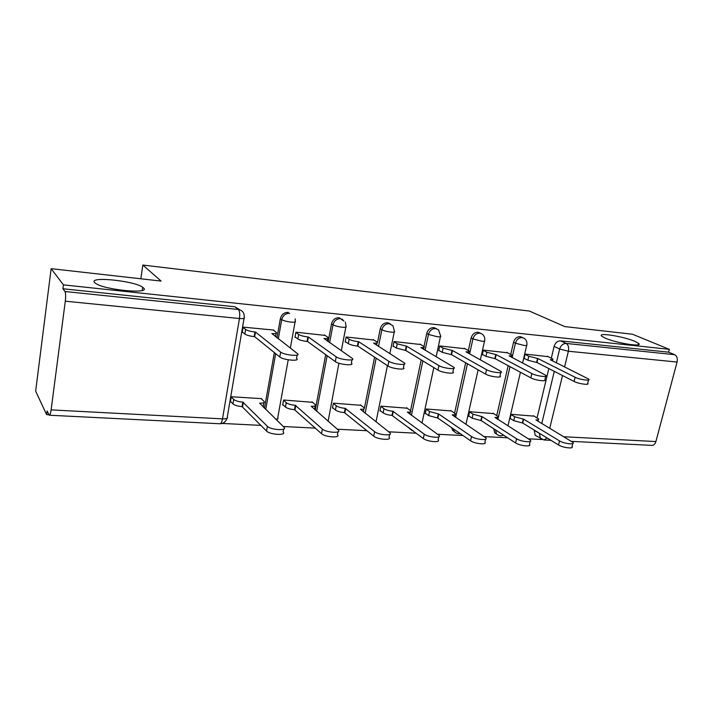 <?xml version="1.0" encoding="UTF-8"?>
<svg xmlns="http://www.w3.org/2000/svg" width="713" height="713" viewBox="0 0 713 713"><rect width="100%" height="100%" fill="white"/><g stroke="black" fill="none" stroke-linecap="round" stroke-linejoin="round"><path stroke-width="1.07" d="M143.358 287.829C151.753 294.398 104.437 290.102 95.551 283.311L94.624 282.526C88.18 276.047 134.605 280.824 142.698 287.294L143.358 287.829M634.766 341.322L638.518 343.354C644.017 347.472 616.308 343.149 605.168 338.105L601.808 336.251C596.496 332.151 623.314 336.322 634.766 341.322M343.818 321.064L339.201 317.686C335.262 317.695 332.704 319.745 331.527 323.836L333.016 324.798C334.192 320.698 336.759 318.64 340.707 318.631M390.546 323.987L387.676 322.766C383.915 322.775 381.437 324.78 380.261 328.773L381.865 329.736C383.05 325.734 385.528 323.72 389.298 323.702L392.997 325.805L394.405 331.224C395.225 332.062 394.066 332.356 390.92 332.106C387.034 331.625 384.013 330.832 381.865 329.736L378.505 346.5M436.561 328.72L433.914 327.606C430.313 327.632 427.925 329.584 426.739 333.479L428.451 334.433C429.636 330.529 432.033 328.559 435.634 328.533L438.584 329.923L440.581 335.948C441.329 336.723 440.269 336.999 437.417 336.759L428.451 334.433L425.108 350.279M480.633 333.292L478.066 332.222C474.617 332.258 472.309 334.174 471.124 337.98L472.915 338.925C474.109 335.11 476.427 333.185 479.876 333.149L482.255 334.121C484.234 335.725 485.036 337.837 484.671 340.466C485.357 341.179 484.394 341.429 481.792 341.206L472.915 338.925L469.6 353.987M523.012 337.739L520.267 336.643C516.961 336.679 514.724 338.559 513.538 342.276L515.419 343.211C516.604 339.486 518.85 337.597 522.157 337.561L524.117 338.274C526.319 339.834 527.219 342.008 526.827 344.78C527.451 345.431 526.568 345.662 524.189 345.457L515.419 343.211L512.112 357.596M51.14 268.667L161.102 281.074L142.832 265.049L529.34 311.037L564.812 326.59L632.476 334.228L669.338 349.334L63.43 284.87L51.14 268.667L35.65 391.17L46.621 414.618L48.894 414.725M222.153 423.433L260.985 425.385M283.257 426.508L315.36 428.121M337.356 429.226L367.026 430.714M388.745 431.811L416.187 433.192M437.622 434.27L463.013 435.545M484.172 436.606L507.665 437.782M528.556 438.834L542.04 439.511M46.621 414.618L47.103 410.938L49.259 415.216C49.981 415.287 50.596 413.504 51.122 409.886L65.293 301.198C65.837 296.305 65.73 293.079 64.972 291.51L238.365 309.478C242.58 310.36 244.523 313.007 244.202 317.401C245.192 318.461 243.605 318.836 239.443 318.515L65.293 301.198M63.43 284.87L62.922 288.765L64.972 291.51M536.72 436.187L535.169 435.224L534.162 430.055M537.067 417.871L548.832 368.576M551.309 358.158L554.117 346.384L559.652 349.014C560.846 345.35 563.038 343.497 566.22 343.443L674.641 354.682C676.94 356.019 677.751 358.47 677.065 362.044L655.898 441.561C655.042 444.226 653.625 445.491 651.629 445.367L571.576 441.365M674.641 354.682L668.589 352.177L669.338 349.334M548.279 356.66L525.107 354.094L524.046 358.666L524.982 358.755M534.144 416.134L511.096 414.324L510.062 418.781L510.802 418.825M493.681 413.602L469.617 411.722L468.601 416.276L469.314 416.321M507.594 352.783L483.369 350.101L482.327 354.78L483.245 354.869M451.427 410.964L426.258 408.995L425.26 413.656L425.964 413.7M465.063 348.737L439.725 345.93L438.7 350.725L439.582 350.805M407.239 408.201L380.902 406.152L379.931 410.92L380.608 410.955M420.572 344.495L394.031 341.563L393.032 346.473L393.888 346.545M360.992 405.314L333.39 403.166L332.454 408.05L333.105 408.086M373.969 340.056L346.144 336.982L345.172 342.017L345.992 342.088M343.55 320.529L340.502 318.613M312.526 402.292L283.587 400.029L282.678 405.037L283.293 405.082M325.11 335.404L295.904 332.178L294.968 337.338L295.735 337.409M261.698 399.128L261.778 398.665L231.306 396.749L230.433 401.882L231.021 401.918M273.819 330.52L273.899 330.074L243.133 327.133L242.233 332.427L242.955 332.499M264.452 408.308L274.345 352.587M276.965 337.837L280.369 318.649L281.733 319.629C282.901 315.413 285.556 313.31 289.701 313.31M315.226 410.118L325.707 354.655M328.158 341.661L331.527 323.836M364.37 408.326L374.592 357.16M377.507 342.57L380.261 328.773M410.545 410.599L421.196 359.896M424.003 346.518L426.739 333.479M454.6 413.077L465.669 362.757M439.671 346.188L443.103 348.14L452.461 350.52L486.551 369.69C490.9 372.311 504.109 373.879 500.998 371.428L465.981 351.794C468.673 351.999 469.662 351.714 468.967 350.948L468.343 350.529L471.124 337.98M496.738 415.51L508.173 365.662M510.749 354.423L513.538 342.276M140.826 278.783L142.832 265.049M288.319 312.356C284.184 312.356 281.537 314.46 280.369 318.649M408.299 427.292L410.67 429.502M451.668 427.675L452.514 430.215L454.627 431.864M493.735 428.745L494.769 432.827L496.649 434.101M62.922 288.765L234.844 306.759L239.72 309.754M668.589 352.177L560.641 340.867C557.477 340.912 555.302 342.757 554.117 346.384M525.044 354.352L528.788 356.25L537.923 358.55L536.987 362.534L527.861 360.234L524.126 358.318M588.501 379.993L587.69 383.273C590.293 385.439 578.6 383.888 574.099 381.455L536.987 362.534M537.923 358.55L575.124 377.266C579.633 379.673 591.335 381.241 588.724 379.102L550.284 359.709C552.522 359.878 553.35 359.646 552.771 359.004L547.388 356.224M511.043 414.565L514.661 416.766L523.645 419.164L559.545 440.91C563.894 443.718 575.48 445.028 573.02 442.443L535.926 419.912C538.163 420.002 539.01 419.654 538.475 418.861L533.467 415.732M572.735 443.602L572.013 446.498C574.464 449.11 562.878 447.817 558.546 444.983L522.727 423.05L513.752 420.652L514.661 416.766M510.143 418.424L513.752 420.652M522.727 423.05L523.645 419.164M483.316 350.359L486.908 352.284L496.159 354.628L495.232 358.71L485.999 356.357L482.407 354.414M545.659 376.348L544.875 379.628C547.718 381.954 535.311 380.403 530.882 377.863L495.232 358.71M496.159 354.628L531.889 373.567C536.336 376.072 548.752 377.649 545.9 375.359L509.073 355.84C511.533 356.028 512.433 355.769 511.8 355.065L506.72 352.338M452.461 350.52L451.561 354.709L442.203 352.311L438.78 350.341M500.749 372.516L500 375.804C503.102 378.291 489.893 376.74 485.562 374.093L451.561 354.709M464.225 348.274L468.343 350.529M469.564 411.954L473.031 414.2L482.131 416.65L516.568 438.762C520.838 441.704 533.137 442.978 530.445 440.215L494.965 417.426C497.407 417.524 498.334 417.141 497.736 416.267L493.022 413.192M530.142 441.49L529.456 444.359C532.139 447.158 519.848 445.901 515.588 442.933L481.23 420.625L472.149 418.174L473.031 414.2M468.682 415.902L472.149 418.174M481.23 420.625L482.131 416.65M426.205 409.226L429.52 411.517L438.718 414.012L471.525 436.508C475.696 439.591 488.779 440.812 485.838 437.862L452.14 414.832C454.823 414.93 455.83 414.503 455.179 413.567L450.785 410.536M485.526 439.27L484.876 442.113C487.799 445.099 474.724 443.896 470.562 440.786L437.835 418.076L428.647 415.581L429.52 411.517M425.349 413.273L428.647 415.581M437.835 418.076L438.718 414.012M393.977 341.821L397.23 343.8L406.704 346.233L405.822 350.511L396.357 348.069L393.113 346.072M342.427 319.825L342.525 319.21M453.62 368.487L452.907 371.785C456.275 374.441 442.185 372.908 437.978 370.136L405.822 350.511M406.704 346.233L438.941 365.626C443.156 368.354 457.265 369.922 453.878 367.302L420.866 347.561C423.816 347.775 424.912 347.472 424.146 346.634L419.761 344.022M346.09 337.24L349.138 339.245C351.215 340.395 354.254 341.206 358.256 341.679L358.728 341.723L357.873 346.117L357.4 346.072C353.398 345.609 350.368 344.789 348.292 343.63L345.252 341.598M404.102 364.245L403.415 367.56C407.087 370.395 391.981 368.871 387.952 365.983L357.873 346.117M358.728 341.723L388.888 361.348C392.934 364.2 408.05 365.751 404.369 362.953L373.585 343.122C376.829 343.354 378.033 343.015 377.195 342.115L373.193 339.566M295.859 332.436L298.676 334.468C300.636 335.636 303.702 336.456 307.882 336.955L308.381 336.999L307.553 341.5L307.053 341.456C302.873 340.974 299.808 340.146 297.856 338.969L295.048 336.901M352.008 359.78L351.357 363.113C355.341 366.125 339.112 364.628 335.288 361.607L307.553 341.5M308.381 336.999L336.206 356.839C340.03 359.815 356.277 361.357 352.275 358.381L323.978 338.461C327.543 338.72 328.871 338.354 327.962 337.374L324.37 334.905M380.849 406.374L383.977 408.709C386.089 410.037 389.04 410.875 392.845 411.232L424.262 434.146C428.299 437.381 442.274 438.54 439.065 435.393L407.346 412.114C410.278 412.212 411.392 411.757 410.67 410.733L406.624 407.765M438.727 436.926L438.112 439.752C441.311 442.933 427.345 441.802 423.326 438.531L391.981 415.394C388.184 415.046 385.234 414.208 383.131 412.872L383.977 408.709M380.011 410.51L383.131 412.872M392.435 415.421L393.291 411.258M333.354 403.389L336.278 405.768C338.274 407.123 341.26 407.979 345.226 408.344L374.61 431.668C378.478 435.064 393.442 436.151 389.94 432.8L360.43 409.262C363.648 409.369 364.869 408.87 364.085 407.756L360.395 404.859M389.601 434.467L389.022 437.265C392.506 440.652 377.551 439.6 373.701 436.16L344.397 412.613C340.431 412.248 337.454 411.392 335.449 410.028L336.278 405.768M332.534 407.622L335.449 410.028M344.86 412.64L345.698 408.371M283.551 400.251L286.243 402.685C288.132 404.057 291.145 404.931 295.289 405.314L322.383 429.057C326.028 432.631 342.115 433.62 338.31 430.064L311.233 406.276C314.772 406.392 316.117 405.849 315.271 404.645L311.964 401.82M315.03 405.911L314.754 409.708M337.953 431.864L337.418 434.645C341.215 438.245 325.137 437.283 321.501 433.664L294.478 409.69C290.343 409.315 287.33 408.433 285.45 407.052L286.243 402.685M282.758 404.583L285.45 407.052M294.968 409.717L295.779 405.341M243.088 327.383L245.664 329.459C247.5 330.636 250.593 331.474 254.951 331.982L255.468 332.035L254.675 336.661L254.149 336.607C249.8 336.108 246.707 335.262 244.88 334.076L242.313 331.964M297.134 355.065L296.528 358.425C300.841 361.616 283.328 360.145 279.79 356.99L254.675 336.661M255.468 332.035L280.664 352.097C284.22 355.208 301.742 356.723 297.41 353.568L271.867 333.568C275.788 333.844 277.259 333.452 276.288 332.392L273.132 330.003M231.27 396.954L233.712 399.449C235.504 400.849 238.534 401.74 242.839 402.132L267.384 426.303C270.753 430.064 288.097 430.955 283.961 427.185L259.594 403.148C263.489 403.264 264.978 402.667 264.06 401.374L261.172 398.62M233.712 399.449L232.964 403.941L233.73 399.467M263.819 402.72L263.177 407.078M283.605 429.11L283.106 431.891C287.223 435.696 269.888 434.85 266.537 431.044L242.064 406.615C237.768 406.232 234.737 405.341 232.964 403.941M230.522 401.401L232.955 403.923M242.58 406.651L243.356 402.159M244.033 318.408L227.322 416.855C228.231 418.264 226.627 418.932 222.509 418.861L239.443 318.515C240.04 314.005 239.684 310.993 238.365 309.478L234.844 306.759M51.122 409.886L222.509 418.861C221.868 422.212 220.95 423.843 219.773 423.754L49.473 415.224M534.108 430.296L539.438 433.281M541.764 423.593L554.286 371.357M556.327 362.864L559.652 349.014L568.386 351.233L564.58 366.954M562.504 375.546L549.732 428.344M563.814 436.739L655.898 441.561M677.065 362.044L568.386 351.233C569.054 347.427 568.332 344.834 566.22 343.443L560.641 340.867M265.726 409.547L275.673 353.657M278.302 338.871L281.733 319.629C283.649 320.752 286.724 321.572 290.975 322.089C294.763 322.383 296.18 322.035 295.227 321.055L295.191 318.854M316.634 411.339L327.16 355.716M329.629 342.677L333.016 324.798C335.057 325.912 338.105 326.723 342.169 327.222C345.618 327.49 346.901 327.169 346.01 326.26L345.342 322.018M365.136 413.299L376.17 358.202M411.419 415.34L422.871 360.921M455.616 417.417L467.443 363.764M497.879 419.494L510.027 366.66M497.924 435.073L496.551 434.003L495.517 429.903M455.91 432.871L454.226 431.401L453.37 428.861M411.971 430.572L409.913 428.504L413.602 431.258M328.132 421.258L338.907 363.211M275.788 419.28C277.874 419.012 278.533 418.406 277.785 417.47L288.221 359.798M541.55 439.279L540.436 438.486L539.376 433.522L541.372 434.467M547.103 437.978L543.921 439.974L535.169 435.224M537.531 358.505L536.595 362.498M528.788 356.25L527.861 360.234M575.124 377.266L574.099 381.455M522.335 423.032L523.253 419.146M558.546 444.983L559.545 440.91M495.749 354.584L494.822 358.675M486.908 352.284L485.999 356.357M531.889 373.567L530.882 377.863M452.033 350.484L451.133 354.664M443.103 348.14L442.203 352.311M486.551 369.69L485.562 374.093M480.82 420.599L481.721 416.624M515.588 442.933L516.568 438.762M437.408 418.059L438.29 413.986M470.562 440.786L471.525 436.508M406.258 346.188L405.367 350.475M397.23 343.8L396.357 348.069M438.941 365.626L437.978 370.136M358.256 341.679L357.4 346.072M349.138 339.245L348.292 343.63M388.888 361.348L387.952 365.983M307.882 336.955L307.053 341.456M298.676 334.468L297.856 338.969M336.206 356.839L335.288 361.607M391.981 415.394L392.845 411.232M423.326 438.531L424.262 434.146M344.397 412.613L345.226 408.344M373.701 436.16L374.61 431.668M294.478 409.69L295.289 405.314M321.501 433.664L322.383 429.057M254.951 331.982L254.149 336.607M245.646 329.451L244.862 334.067L245.664 329.459M280.664 352.097L279.79 356.99M242.064 406.615L242.839 402.132M266.537 431.044L267.384 426.303M638.518 343.354L638.144 344.798M494.769 432.827L496.551 434.003C498.637 435.946 500.981 436.32 503.583 435.135M526.675 345.431L522.576 363.051M520.437 372.248L507.977 425.866M452.514 430.215L454.226 431.401C455.794 433.246 457.773 433.967 460.135 433.549M408.317 427.31L409.93 428.522M484.51 341.179L480.33 359.913M478.12 369.851L465.954 424.369M440.411 336.723L436.133 356.776M433.825 367.605L422.016 422.996M394.236 332.062L389.842 353.693M387.426 365.635L376.018 421.829M345.841 327.16L341.304 350.76M276.902 420.349L277.517 418.861M295.057 322.018L290.334 348.122M220.157 423.763C223.552 423.504 225.843 421.695 227.028 418.326M544.447 440.001L550.953 440.331M142.698 287.294L142.243 290.405M552.62 359.655L552.325 360.876M537.896 421.285L538.27 419.707M511.631 355.778L511.31 357.177M468.789 351.723L468.432 353.345M497.113 419.012L497.522 417.203M454.493 416.668L454.956 414.574M423.968 347.481L423.567 349.37M377.008 343.024L376.562 345.261M327.784 338.354L327.276 341.037M409.93 414.271L410.447 411.829M363.274 411.829L363.853 408.941M276.1 333.434L275.521 336.732"/></g></svg>

